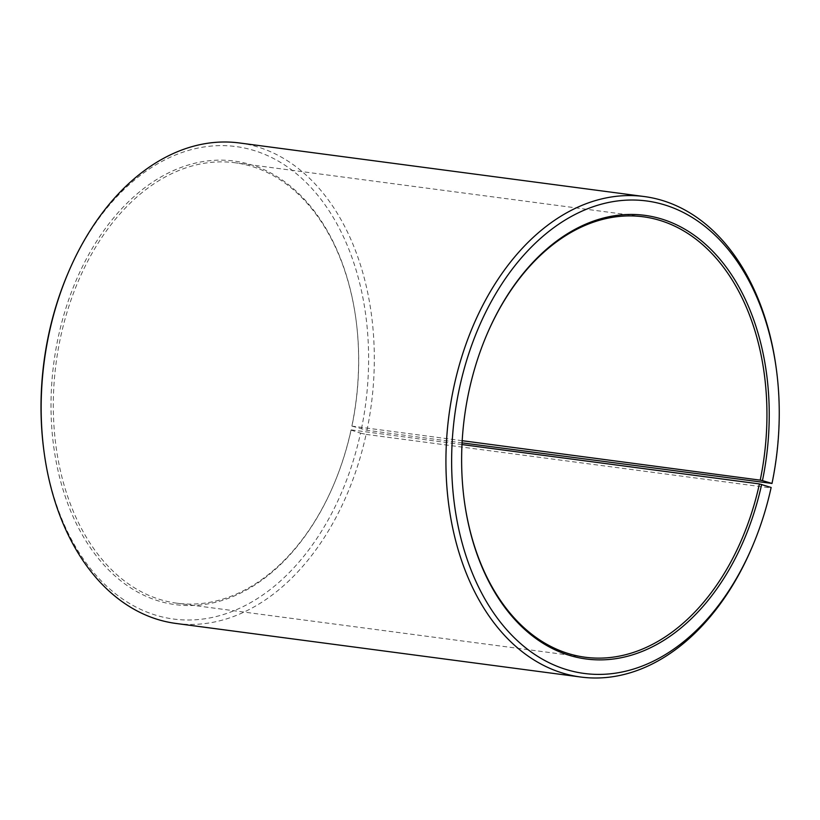 <?xml version="1.0" encoding="UTF-8"?>
<svg xmlns="http://www.w3.org/2000/svg" width="820" height="820" viewBox="0 0 820 820"><rect width="100%" height="100%" fill="white"/><g stroke="black" fill="none" stroke-linecap="round" stroke-linejoin="round"><path stroke-width="0.61" stroke-dasharray="4.1 3.07" d="M461.988 444.563L351.144 429.885A222.138 151.208 -82.5 0 1 334.519 482.775A222.138 151.208 -82.5 0 1 176.843 603.192A222.138 151.208 -82.5 0 1 56.088 363.147A222.138 151.208 -82.5 0 1 235.135 162.77A222.138 151.208 -82.5 0 1 356.054 320.066A222.138 151.208 -82.5 0 1 351.944 426.113L366.981 430.264L462.07 442.851M464.243 500.241A222.138 151.208 -82.5 0 1 464.202 499.933A222.138 151.208 -82.5 0 1 485.737 337.225A222.138 151.208 -82.5 0 1 485.85 336.938M462.193 440.699L351.944 426.113M351.144 429.885L351.021 430.08A223.747 152.315 -82.5 0 1 334.283 483.339A223.747 152.315 -82.5 0 1 90.097 547.36A223.747 152.315 -82.5 0 1 136.848 194.114A223.747 152.315 -82.5 0 1 355.972 319.452A223.747 152.315 -82.5 0 1 351.841 426.267M351.021 430.08L360.523 433.144A238.292 162.206 -82.5 0 1 194.207 619.848A238.292 162.206 -82.5 0 1 43.839 450.323M66.932 275.776A238.292 162.206 -82.5 0 1 273.767 158.619A238.292 162.206 -82.5 0 1 361.394 429.096M360.523 433.144L366.099 434.385A242.33 164.953 -82.5 0 1 175.951 623.446M239.542 142.977A242.33 164.953 -82.5 0 1 366.981 430.264M366.099 434.385L770.851 487.951A242.33 164.953 -82.5 0 1 752.729 545.649M776.212 368.149A242.33 164.953 -82.5 0 1 771.733 483.831M643.413 216.808L235.135 162.77M585.121 657.23L176.843 603.192M356.054 320.066L355.972 319.452M334.519 482.775L334.283 483.339M464.202 499.933L464.284 500.548M485.737 337.225L485.973 336.661"/><path stroke-width="1.23" d="M462.07 442.851L772.009 483.441A238.292 162.206 -82.5 0 0 776.417 369.676A238.292 162.206 -82.5 0 0 543.055 236.201A238.292 162.206 -82.5 0 0 493.261 612.396A238.292 162.206 -82.5 0 0 753.324 544.224A238.292 162.206 -82.5 0 0 771.149 487.49L759.422 483.923L461.988 444.563M759.422 483.923A222.138 151.208 -82.5 0 1 585.121 657.23A222.138 151.208 -82.5 0 1 464.243 500.241M485.85 336.938A222.138 151.208 -82.5 0 1 643.413 216.808A222.138 151.208 -82.5 0 1 760.222 480.141L462.193 440.699M753.324 544.224L752.729 545.649A242.33 164.953 -82.5 0 1 580.714 677.023L175.951 623.446A242.33 164.953 -82.5 0 1 44.044 451.851L43.839 450.323A238.292 162.206 -82.5 0 1 66.932 275.776L67.537 274.351A242.33 164.953 -82.5 0 1 239.542 142.977L644.305 196.554A242.33 164.953 -82.5 0 1 776.212 368.149L776.417 369.676M44.044 451.851A242.33 164.953 -82.5 0 1 67.537 274.351M580.714 677.023A242.33 164.953 -82.5 0 1 448.97 415.145A242.33 164.953 -82.5 0 1 644.305 196.554M761.647 484.415A223.747 152.315 -82.5 0 1 605.478 659.731A223.747 152.315 -82.5 0 1 464.284 500.548A223.747 152.315 -82.5 0 1 485.973 336.661A223.747 152.315 -82.5 0 1 680.19 226.638A223.747 152.315 -82.5 0 1 762.456 480.612L760.222 480.141M772.009 483.441L762.456 480.612"/></g></svg>

